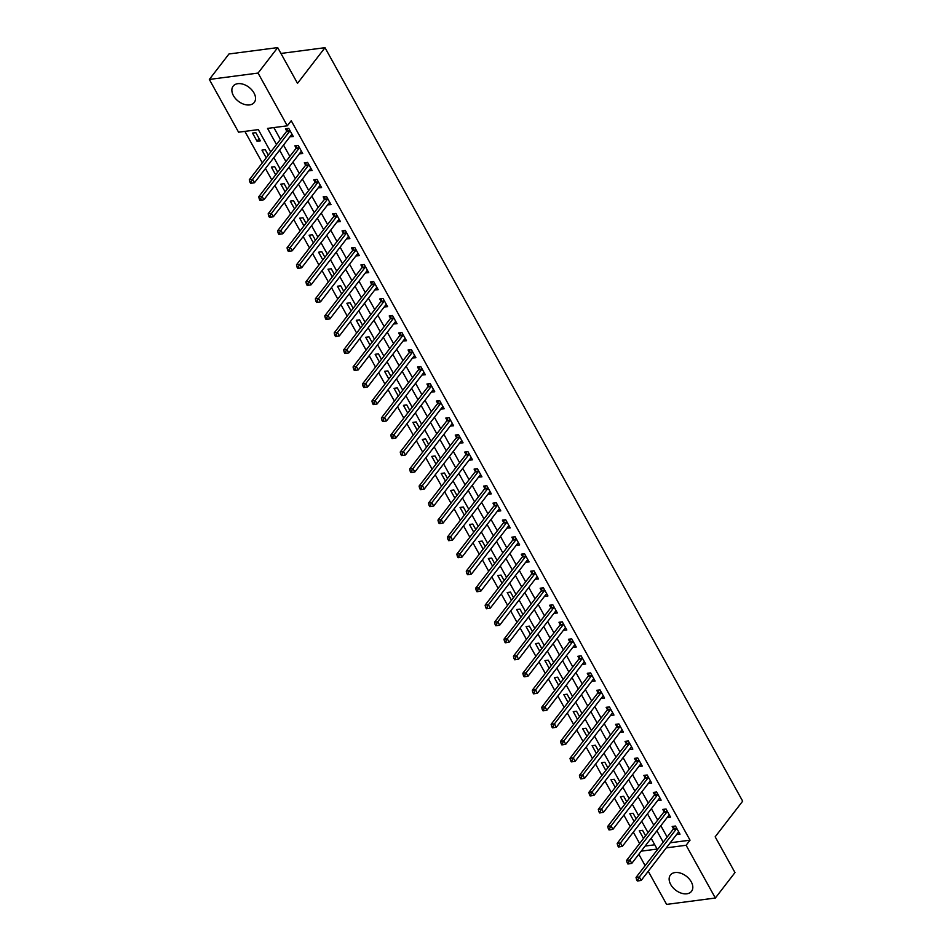 <?xml version="1.0" encoding="UTF-8"?>
<svg xmlns="http://www.w3.org/2000/svg" width="952" height="952" viewBox="0 0 952 952"><rect width="100%" height="100%" fill="white"/><g stroke="black" fill="none" stroke-linecap="round" stroke-linejoin="round"><path stroke-width="1.43" d="M253.97 92.951A13.328 8.77 37.6 0 1 254.255 102.435A13.328 8.77 37.6 0 1 243.998 104.28A13.328 8.77 37.6 0 1 233.43 95.64A13.328 8.77 37.6 0 1 233.145 86.156A13.328 8.77 37.6 0 1 243.403 84.311A13.328 8.77 37.6 0 1 253.97 92.951M691.247 881.826A13.328 8.77 37.6 0 1 691.533 891.31A13.328 8.77 37.6 0 1 681.275 893.154A13.328 8.77 37.6 0 1 670.708 884.515A13.328 8.77 37.6 0 1 670.422 875.031A13.328 8.77 37.6 0 1 680.68 873.186A13.328 8.77 37.6 0 1 691.247 881.826M270.725 151.975L258.325 129.615L238.571 132.197L209.333 79.444L228.968 53.978L277.698 47.6L297.512 83.336L325.001 47.683L742.667 801.168L715.166 836.82L734.98 872.556L715.345 898.022L666.614 904.4L648.252 871.27M645.123 865.63L638.816 854.253M244.866 131.376L262.324 162.863M265.453 168.504L271.76 179.88M274.89 185.521L281.197 196.897M284.315 202.538L290.622 213.914M293.751 219.555L300.058 230.931M303.188 236.572L309.495 247.948M312.613 253.589L318.92 264.965M322.05 270.606L328.357 281.982M331.474 287.623L337.781 298.999M340.911 304.64L347.218 316.016M350.348 321.657L356.655 333.033M359.773 338.674L366.08 350.05M369.209 355.691L375.516 367.067M378.646 372.696L384.953 384.084M388.071 389.713L394.378 401.101M397.508 406.73L403.815 418.118M406.932 423.747L413.251 435.135M416.369 440.764L422.676 452.152M425.806 457.781L432.113 469.157M435.231 474.798L441.538 486.174M444.667 491.815L450.974 503.192M454.104 508.832L460.411 520.208M463.529 525.849L469.836 537.226M472.965 542.866L479.272 554.242M482.402 559.883L488.709 571.26M491.827 576.9L498.134 588.277M501.264 593.917L507.571 605.293M510.688 610.934L517.007 622.311M520.125 627.951L526.432 639.327M529.562 644.968L535.869 656.344M538.987 661.985L545.294 673.361M548.423 679.002L554.73 690.378M557.86 696.007L564.167 707.395M567.285 713.024L573.592 724.413M576.722 730.041L583.029 741.429M586.158 747.058L592.465 758.447M595.583 764.075L601.89 775.463M605.02 781.092L611.327 792.469M614.445 798.109L620.752 809.486M623.881 815.126L630.188 826.503M633.318 832.143L639.625 843.52M645.147 846.054L654.762 844.793M645.575 835.797L642.552 830.334L639.256 830.763L643.528 838.462M636.15 818.779L633.116 813.317L629.819 813.746L634.091 821.445M626.713 801.762L623.691 796.3L620.395 796.729L624.655 804.428M617.277 784.745L614.254 779.283L610.958 779.712L615.23 787.411M607.852 767.728L604.817 762.266L601.533 762.695L605.793 770.394M598.415 750.712L595.393 745.249L592.096 745.678L596.368 753.377M588.99 733.694L585.956 728.232L582.66 728.661L586.932 736.36M579.554 716.678L576.519 711.215L573.235 711.644L577.495 719.343M570.117 699.661L567.095 694.198L563.798 694.627L568.07 702.326M560.692 682.655L557.658 677.181L554.361 677.61L558.634 685.309M551.256 665.638L548.221 660.164L544.937 660.593L549.197 668.292M541.819 648.621L538.796 643.147L535.5 643.588L539.772 651.287M532.394 631.604L529.36 626.13L526.075 626.571L530.335 634.27M522.957 614.587L519.935 609.113L516.638 609.554L520.911 617.253M513.533 597.57L510.498 592.096L507.202 592.537L511.474 600.236M504.096 580.553L501.061 575.091L497.777 575.52L502.037 583.219M494.659 563.536L491.637 558.074L488.34 558.503L492.612 566.202M485.234 546.519L482.2 541.057L478.904 541.486L483.176 549.185M475.798 529.502L472.763 524.04L469.479 524.469L473.739 532.168M466.361 512.485L463.338 507.023L460.042 507.452L464.314 515.151M456.936 495.468L453.902 490.006L450.605 490.435L454.877 498.134M447.5 478.451L444.477 472.989L441.181 473.418L445.441 481.117M438.063 461.434L435.04 455.972L431.744 456.401L436.016 464.1M428.638 444.417L425.603 438.955L422.319 439.384L426.579 447.083M419.201 427.4L416.179 421.938L412.882 422.367L417.154 430.066M409.776 410.383L406.742 404.921L403.446 405.35L407.718 413.049M400.34 393.366L397.305 387.904L394.021 388.333L398.281 396.032M390.903 376.349L387.88 370.887L384.584 371.316L388.856 379.015M381.478 359.344L378.444 353.87L375.147 354.299L379.42 361.998M372.042 342.327L369.007 336.853L365.723 337.282L369.983 344.981M362.605 325.31L359.582 319.836L356.286 320.277L360.558 327.976M353.18 308.293L350.146 302.819L346.861 303.26L351.121 310.959M343.743 291.276L340.721 285.802L337.425 286.243L341.697 293.942M334.307 274.259L331.284 268.785L327.988 269.226L332.26 276.925M324.882 257.242L321.847 251.78L318.563 252.209L322.823 259.908M315.445 240.225L312.423 234.763L309.126 235.192L313.398 242.891M306.02 223.208L302.986 217.746L299.69 218.175L303.962 225.874M296.584 206.191L293.549 200.729L290.265 201.158L294.525 208.857M287.147 189.174L284.124 183.712L280.828 184.141L285.1 191.84M277.722 172.157L274.688 166.695L271.391 167.124L275.663 174.823M268.285 155.14L265.251 149.678L261.967 150.107L266.227 157.806M260.348 140.825L255.826 132.661L252.53 133.09L257.064 141.253L260.348 140.825M666.329 847.827L670.279 842.758L690.033 840.176L291.229 120.725L287.302 125.819L267.548 128.401L276.485 144.514M273.843 127.58L280.412 139.42M283.529 145.061L289.836 156.437M292.966 162.078L299.273 173.454M302.391 179.095L308.71 190.471M311.828 196.112L318.135 207.488M321.264 213.129L327.571 224.505M330.689 230.146L336.996 241.522M340.126 247.163L346.433 258.539M349.562 264.18L355.87 275.556M358.987 281.185L365.294 292.573M368.424 298.202L374.731 309.59M377.849 315.219L384.168 326.607M387.285 332.236L393.592 343.624M396.722 349.253L403.029 360.641M406.147 366.27L412.454 377.647M415.584 383.287L421.891 394.663M425.02 400.304L431.327 411.68M434.445 417.321L440.752 428.697M443.882 434.338L450.189 445.714M453.319 451.355L459.626 462.731M462.743 468.372L469.05 479.748M472.18 485.389L478.487 496.765M481.605 502.406L487.924 513.783M491.042 519.423L497.349 530.799M500.478 536.44L506.785 547.817M509.903 553.457L516.21 564.833M519.34 570.474L525.647 581.851M528.777 587.491L535.083 598.867M538.201 604.496L544.508 615.884M547.638 621.513L553.945 632.902M557.075 638.53L563.382 649.918M566.5 655.547L572.807 666.936M575.936 672.564L582.243 683.952M585.361 689.581L591.668 700.958M594.798 706.598L601.105 717.975M604.234 723.615L610.541 734.992M613.659 740.632L619.966 752.009M623.096 757.649L629.403 769.026M632.533 774.666L638.84 786.043M641.957 791.683L648.264 803.06M651.394 808.7L657.701 820.077M660.819 825.717L667.138 837.094M676.622 834.476L680.002 834.19L675.468 826.027L672.183 826.455L673.409 828.668M667.197 817.459L670.565 817.173L666.043 809.01L662.747 809.438L663.972 811.651M657.761 800.442L661.14 800.156L656.606 791.993L653.31 792.421L654.548 794.634M648.324 783.425L651.703 783.139L647.182 774.976L643.885 775.404L645.111 777.617M638.899 766.408L642.267 766.122L637.745 757.959L634.448 758.387L635.674 760.6M629.462 749.391L632.842 749.105L628.308 740.942L625.024 741.37L626.249 743.583M620.026 732.374L623.405 732.088L618.883 723.925L615.587 724.353L616.813 726.566M610.601 715.357L613.969 715.071L609.447 706.908L606.15 707.336L607.376 709.549M601.164 698.34L604.544 698.054L600.01 689.891L596.726 690.319L597.951 692.532M591.739 681.323L595.107 681.037L590.585 672.874L587.289 673.302L588.514 675.515M582.303 664.306L585.682 664.032L581.148 655.857L577.852 656.285L579.09 658.498M572.866 647.289L576.246 647.015L571.712 638.84L568.427 639.268L569.653 641.481M563.441 630.272L566.809 629.998L562.287 621.823L558.991 622.251L560.216 624.476M554.005 613.255L557.384 612.981L552.85 604.806L549.566 605.246L550.792 607.459M544.568 596.238L547.947 595.964L543.425 587.789L540.129 588.229L541.355 590.442M535.143 579.221L538.511 578.947L533.989 570.772L530.692 571.212L531.918 573.425M525.706 562.215L529.086 561.93L524.552 553.755L521.268 554.195L522.493 556.408M516.282 545.198L519.649 544.913L515.127 536.75L511.831 537.178L513.057 539.391M506.845 528.182L510.212 527.896L505.69 519.732L502.394 520.161L503.632 522.374M497.408 511.164L500.788 510.879L496.254 502.715L492.969 503.144L494.195 505.357M487.983 494.147L491.351 493.862L486.829 485.698L483.533 486.127L484.758 488.34M478.547 477.13L481.926 476.845L477.392 468.682L474.096 469.11L475.334 471.323M469.11 460.113L472.489 459.828L467.956 451.664L464.671 452.093L465.897 454.306M459.685 443.096L463.053 442.811L458.531 434.647L455.234 435.076L456.46 437.289M450.248 426.079L453.628 425.794L449.094 417.63L445.81 418.059L447.035 420.272M440.812 409.062L444.191 408.777L439.669 400.613L436.373 401.042L437.599 403.255M431.387 392.045L434.755 391.76L430.233 383.596L426.936 384.025L428.162 386.238M421.95 375.028L425.33 374.743L420.796 366.579L417.512 367.008L418.737 369.221M412.525 358.012L415.893 357.726L411.371 349.562L408.075 349.991L409.3 352.204M403.089 340.995L406.468 340.721L401.934 332.545L398.638 332.974L399.876 335.187M393.652 323.977L397.032 323.704L392.498 315.528L389.213 315.957L390.439 318.17M384.227 306.96L387.595 306.687L383.073 298.511L379.777 298.94L381.002 301.165M374.79 289.943L378.17 289.67L373.636 281.495L370.34 281.935L371.577 284.148M365.354 272.926L368.733 272.653L364.211 264.477L360.915 264.918L362.141 267.131M355.929 255.91L359.297 255.636L354.775 247.46L351.478 247.901L352.704 250.114M346.492 238.904L349.872 238.619L345.338 230.444L342.054 230.884L343.279 233.097M337.056 221.887L340.435 221.602L335.913 213.438L332.617 213.867L333.843 216.08M327.631 204.87L330.998 204.585L326.476 196.421L323.18 196.85L324.406 199.063M318.194 187.853L321.574 187.568L317.04 179.404L313.755 179.833L314.981 182.046M308.769 170.836L312.137 170.551L307.615 162.387L304.319 162.816L305.544 165.029M299.333 153.819L302.712 153.534L298.178 145.37L294.882 145.799L296.12 148.012M289.896 136.802L293.275 136.517L288.742 128.353L285.457 128.782L286.683 130.995M325.001 47.683L280.935 53.443M277.698 47.6L258.063 73.066L287.302 125.819M209.333 79.444L258.063 73.066M690.033 840.176L686.106 845.269L715.345 898.022M666.352 847.851L686.106 845.269M279.602 150.154L285.909 161.531M289.039 167.171L295.346 178.548M298.464 184.188L304.771 195.565M307.901 201.205L314.208 212.582M317.337 218.222L323.644 229.599M326.762 235.239L333.069 246.616M336.199 252.256L342.506 263.633M345.635 269.273L351.942 280.65M355.06 286.278L361.367 297.667M364.497 303.295L370.804 314.684M373.922 320.312L380.241 331.701M383.358 337.329L389.665 348.718M392.795 354.346L399.102 365.735M402.22 371.363L408.527 382.752M411.657 388.38L417.964 399.757M421.093 405.397L427.4 416.774M430.518 422.414L436.825 433.791M439.955 439.431L446.262 450.808M449.392 456.448L455.699 467.825M458.816 473.465L465.123 484.842M468.253 490.482L474.56 501.859M477.678 507.499L483.985 518.876M487.115 524.516L493.422 535.893M496.551 541.533L502.858 552.91M505.976 558.55L512.283 569.927M515.413 575.567L521.72 586.944M524.85 592.584L531.157 603.961M534.274 609.601L540.581 620.978M543.711 626.606L550.018 637.995M553.136 643.623L559.455 655.012M562.572 660.64L568.88 672.029M572.009 677.657L578.316 689.046M581.434 694.674L587.741 706.063M590.871 711.691L597.178 723.068M600.307 728.708L606.614 740.085M609.732 745.725L616.039 757.102M619.169 762.742L625.476 774.119M628.606 779.759L634.913 791.136M638.03 796.776L644.337 808.153M647.467 813.793L653.774 825.17M656.892 830.81L663.211 842.187M641.22 851.147L657.13 849.065L651.144 838.272M648.026 832.631L641.707 821.255M638.59 815.614L632.283 804.238M629.153 798.597L622.846 787.221M619.728 781.58L613.421 770.204M610.292 764.563L603.985 753.187M600.855 747.546L594.548 736.17M591.43 730.529L585.123 719.153M581.993 713.512L575.686 702.136M572.557 696.495L566.25 685.119M563.132 679.49L556.825 668.102M553.695 662.473L547.388 651.085M544.27 645.456L537.951 634.068M534.834 628.439L528.527 617.051M525.397 611.422L519.09 600.034M515.972 594.405L509.665 583.017M506.535 577.388L500.228 566.012M497.099 560.371L490.792 548.995M487.674 543.354L481.367 531.978M478.237 526.337L471.93 514.961M468.8 509.32L462.493 497.944M459.376 492.303L453.069 480.927M449.939 475.286L443.632 463.91M440.514 458.269L434.195 446.893M431.077 441.252L424.77 429.876M421.641 424.235L415.334 412.859M412.216 407.218L405.909 395.842M402.779 390.201L396.472 378.825M393.343 373.184L387.036 361.808M383.918 356.179L377.611 344.791M374.481 339.162L368.174 327.774M365.056 322.145L358.737 310.757M355.62 305.128L349.313 293.74M346.183 288.111L339.876 276.723M336.758 271.094L330.451 259.706M327.321 254.077L321.014 242.7M317.885 237.06L311.578 225.684M308.46 220.043L302.153 208.666M299.023 203.026L292.716 191.65M289.587 186.009L283.279 174.632M280.162 168.992L273.855 157.615M678.74 831.988L676.705 834.618M259.111 138.599L257.064 141.253M628.451 862.452L627.13 862.631L627.892 863.988L629.201 863.821L628.451 862.452L629.891 859.977L666.971 811.901L663.675 812.33L626.594 860.418L629.891 859.977L631.783 863.381L668.851 815.305A1.714 1.071 82.5 0 1 669.197 815.019L667.281 817.601M659.867 797.954L657.844 800.584M609.589 828.418L608.268 828.597L609.018 829.954L610.339 829.787L609.589 828.418L611.029 825.943L648.098 777.867L644.813 778.296L607.733 826.384L611.029 825.943L612.909 829.347L649.99 781.271A1.714 1.071 82.5 0 1 650.335 780.985L648.407 783.567M641.005 763.921L638.982 766.55M590.716 794.384L589.407 794.563L590.157 795.92L591.478 795.753L590.716 794.384L592.168 791.921L629.236 743.833L625.952 744.262L588.871 792.35L592.168 791.921L594.048 795.325L631.128 747.237A1.714 1.071 82.5 0 1 631.473 746.951L629.546 749.533M622.144 729.898L620.109 732.528M571.855 760.362L570.534 760.529L571.295 761.886L572.604 761.719L571.855 760.362L573.294 757.887L610.375 709.799L607.078 710.228L570.01 758.316L573.294 757.887L575.187 761.291L612.255 713.203A1.714 1.071 82.5 0 1 612.612 712.917L610.684 715.511M603.282 695.864L601.247 698.494M552.993 726.328L551.672 726.495L552.434 727.863L553.743 727.685L552.993 726.328L554.433 723.853L591.513 675.765L588.217 676.194L551.137 724.282L554.433 723.853L556.325 727.257L593.393 679.169A1.714 1.071 82.5 0 1 593.739 678.883L591.823 681.477M584.409 661.83L582.386 664.46M534.131 692.294L532.811 692.461L533.56 693.829L534.881 693.651L534.131 692.294L535.571 689.819L572.64 641.731L569.356 642.16L532.275 690.248L535.571 689.819L537.452 693.223L574.532 645.135A1.714 1.071 82.5 0 1 574.877 644.849L572.949 647.443M565.548 627.796L563.524 630.426M556.111 610.779L554.088 613.409M546.686 593.762L544.651 596.392M537.249 576.745L535.226 579.375M527.813 559.728L525.79 562.358M518.388 542.711L516.353 545.341M468.098 573.175L466.777 573.354L467.539 574.71L468.848 574.544L468.098 573.175L469.538 570.7L506.619 522.624L503.322 523.053L466.254 571.129L469.538 570.7L471.43 574.104L508.511 526.028A1.714 1.071 82.5 0 1 508.856 525.742L506.928 528.324M499.526 508.677L497.491 511.307M449.237 539.141L447.916 539.32L448.678 540.677L449.987 540.51L449.237 539.141L450.677 536.666L487.757 488.59L484.461 489.019L447.38 537.106L450.677 536.666L452.569 540.07L489.637 491.994A1.714 1.071 82.5 0 1 489.982 491.708L488.067 494.29M480.653 474.643L478.63 477.273M430.375 505.107L429.055 505.286L429.804 506.642L431.125 506.476L430.375 505.107L431.815 502.632L468.884 454.556L465.599 454.985L428.519 503.072L431.815 502.632L433.695 506.036L470.776 457.96A1.714 1.071 82.5 0 1 471.121 457.674L469.193 460.256M461.791 440.609L459.768 443.239M411.502 471.073L410.193 471.252L410.943 472.608L412.264 472.442L411.502 471.073L412.954 468.61L450.022 420.522L446.738 420.951L409.657 469.038L412.954 468.61L414.834 472.013L451.914 423.926A1.714 1.071 82.5 0 1 452.26 423.64L450.332 426.222M442.93 406.587L440.895 409.217M392.64 437.051L391.32 437.218L392.081 438.575L393.39 438.408L392.64 437.051L394.08 434.576L431.161 386.488L427.865 386.917L390.796 435.005L394.08 434.576L395.972 437.979L433.041 389.892A1.714 1.071 82.5 0 1 433.398 389.606L431.47 392.2M424.057 372.553L422.033 375.183M373.779 403.017L372.458 403.184L373.208 404.552L374.529 404.374L373.779 403.017L375.219 400.542L412.299 352.454L409.003 352.883L371.923 400.97L375.219 400.542L377.111 403.945L414.18 355.858A1.714 1.071 82.5 0 1 414.525 355.572L412.597 358.166M405.195 338.519L403.172 341.149M354.906 368.983L353.597 369.15L354.346 370.518L355.667 370.34L354.906 368.983L356.357 366.508L393.426 318.42L390.142 318.849L353.061 366.937L356.357 366.508L358.238 369.911L395.318 321.824A1.714 1.071 82.5 0 1 395.663 321.538L393.735 324.132M386.333 304.485L384.31 307.115M376.897 287.468L374.874 290.098M367.472 270.451L365.437 273.081M358.035 253.434L356.012 256.064M348.599 236.417L346.576 239.047M339.174 219.4L337.139 222.03M288.884 249.864L287.563 250.043L288.325 251.399L289.634 251.233L288.884 249.864L290.324 247.389L327.405 199.313L324.108 199.741L287.04 247.817L290.324 247.389L292.216 250.792L329.285 202.716A1.714 1.071 82.5 0 1 329.642 202.431L327.714 205.013M320.312 185.366L318.277 187.996M270.023 215.83L268.702 216.009L269.464 217.365L270.773 217.199L270.023 215.83L271.463 213.355L308.543 165.279L305.247 165.707L268.166 213.795L271.463 213.355L273.355 216.758L310.423 168.683A1.714 1.071 82.5 0 1 310.768 168.397L308.853 170.979M301.439 151.332L299.416 153.962M251.161 181.796L249.84 181.975L250.59 183.331L251.911 183.165L251.161 181.796L252.601 179.321L289.67 131.245L286.385 131.673L249.305 179.761L252.601 179.321L254.481 182.725L291.562 134.649A1.714 1.071 82.5 0 1 291.907 134.363L289.979 136.945M676.396 828.918L673.112 829.347L636.031 877.423L639.327 876.994L676.396 828.918A1.714 1.071 82.5 0 0 676.634 828.43L676.705 828.24M637.876 879.469L636.567 879.648L637.316 881.005L638.637 880.838L637.876 879.469L639.327 876.994L641.208 880.398L678.288 832.322A1.714 1.071 82.5 0 1 678.633 832.036L678.776 831.977M673.112 829.347A1.714 1.071 82.5 0 0 673.35 828.871L674.171 826.193M636.031 877.423L636.567 879.648M638.637 880.838L641.208 880.398M666.971 811.901A1.714 1.071 82.5 0 0 667.209 811.413L667.269 811.223M663.675 812.33A1.714 1.071 82.5 0 0 663.913 811.854L664.734 809.176M626.594 860.418L627.13 862.631M629.201 863.821L631.783 863.381M657.534 794.884L654.238 795.313L617.17 843.401L620.454 842.96L657.534 794.884A1.714 1.071 82.5 0 0 657.772 794.396L657.832 794.206M619.014 845.436L617.705 845.614L618.455 846.971L619.776 846.804L619.014 845.436L620.454 842.96L622.346 846.364L659.427 798.288A1.714 1.071 82.5 0 1 659.772 798.002L659.903 797.943M654.238 795.313A1.714 1.071 82.5 0 0 654.488 794.837L655.309 792.159M617.17 843.401L617.705 845.614M619.776 846.804L622.346 846.364M648.098 777.867A1.714 1.071 82.5 0 0 648.348 777.391L648.407 777.189M644.813 778.296A1.714 1.071 82.5 0 0 645.051 777.82L645.872 775.142M607.733 826.384L608.268 828.597M610.339 829.787L612.909 829.347M638.673 760.85L635.377 761.279L598.308 809.367L601.593 808.926L638.673 760.85A1.714 1.071 82.5 0 0 638.911 760.374L638.971 760.172M600.153 811.401L598.832 811.58L599.593 812.937L600.902 812.77L600.153 811.401L601.593 808.926L603.485 812.33L640.553 764.254A1.714 1.071 82.5 0 1 640.91 763.968L641.041 763.909M635.377 761.279A1.714 1.071 82.5 0 0 635.615 760.803L636.436 758.125M598.308 809.367L598.832 811.58M600.902 812.77L603.485 812.33M629.236 743.833A1.714 1.071 82.5 0 0 629.474 743.357L629.534 743.155M625.952 744.262A1.714 1.071 82.5 0 0 626.19 743.786L627.011 741.108M588.871 792.35L589.407 794.563M591.478 795.753L594.048 795.325M619.812 726.816L616.515 727.245L579.435 775.333L582.731 774.904L619.812 726.816A1.714 1.071 82.5 0 0 620.049 726.34L620.109 726.138M581.291 777.379L579.97 777.546L580.72 778.903L582.041 778.736L581.291 777.379L582.731 774.904L584.611 778.308L621.692 730.22A1.714 1.071 82.5 0 1 622.037 729.934L622.18 729.875M616.515 727.245A1.714 1.071 82.5 0 0 616.753 726.769L617.574 724.091M579.435 775.333L579.97 777.546M582.041 778.736L584.611 778.308M610.375 709.799A1.714 1.071 82.5 0 0 610.613 709.323L610.672 709.121M607.078 710.228A1.714 1.071 82.5 0 0 607.317 709.752L608.138 707.074M570.01 758.316L570.534 760.529M572.604 761.719L575.187 761.291M600.938 692.782L597.654 693.211L560.573 741.299L563.87 740.87L600.938 692.782A1.714 1.071 82.5 0 0 601.176 692.306L601.236 692.104M562.418 743.345L561.109 743.512L561.858 744.88L563.179 744.702L562.418 743.345L563.87 740.87L565.75 744.274L602.83 696.186A1.714 1.071 82.5 0 1 603.175 695.9L603.318 695.841M597.654 693.211A1.714 1.071 82.5 0 0 597.892 692.735L598.713 690.057M560.573 741.299L561.109 743.512M563.179 744.702L565.75 744.274M591.513 675.765A1.714 1.071 82.5 0 0 591.751 675.289L591.811 675.087M588.217 676.194A1.714 1.071 82.5 0 0 588.455 675.718L589.276 673.04M551.137 724.282L551.672 726.495M553.743 727.685L556.325 727.257M582.077 658.748L578.78 659.177L541.712 707.265L544.996 706.836L582.077 658.748A1.714 1.071 82.5 0 0 582.315 658.272L582.374 658.07M543.556 709.311L542.235 709.478L542.997 710.846L544.318 710.668L543.556 709.311L544.996 706.836L546.888 710.24L583.969 662.152A1.714 1.071 82.5 0 1 584.314 661.866L584.445 661.807M578.78 659.177A1.714 1.071 82.5 0 0 579.018 658.701L579.851 656.023M541.712 707.265L542.235 709.478M544.318 710.668L546.888 710.24M572.64 641.731A1.714 1.071 82.5 0 0 572.878 641.255L572.949 641.053M569.356 642.16A1.714 1.071 82.5 0 0 569.593 641.684L570.415 639.018M532.275 690.248L532.811 692.461M534.881 693.651L537.452 693.223M563.215 624.714L559.919 625.143L522.838 673.231L526.135 672.802L563.215 624.714A1.714 1.071 82.5 0 0 563.453 624.238L563.513 624.036M524.695 675.277L523.374 675.444L524.135 676.812L525.444 676.634L524.695 675.277L526.135 672.802L528.027 676.206L565.095 628.118A1.714 1.071 82.5 0 1 565.452 627.844L565.583 627.784M559.919 625.143A1.714 1.071 82.5 0 0 560.157 624.667L560.978 622.001M522.838 673.231L523.374 675.444M525.444 676.634L528.027 676.206M553.778 607.697L550.482 608.138L513.414 656.214L516.698 655.785L553.778 607.697A1.714 1.071 82.5 0 0 554.016 607.221L554.076 607.019M515.258 658.26L513.949 658.427L514.699 659.796L516.02 659.617L515.258 658.26L516.698 655.785L518.59 659.189L555.67 611.101A1.714 1.071 82.5 0 1 556.016 610.827L556.146 610.767M550.482 608.138A1.714 1.071 82.5 0 0 550.732 607.65L551.553 604.984M513.414 656.214L513.949 658.427M516.02 659.617L518.59 659.189M544.354 590.68L541.057 591.121L503.977 639.197L507.273 638.768L544.354 590.68A1.714 1.071 82.5 0 0 544.592 590.204L544.651 590.002M505.833 641.243L504.512 641.41L505.262 642.778L506.583 642.6L505.833 641.243L507.273 638.768L509.153 642.172L546.234 594.084A1.714 1.071 82.5 0 1 546.579 593.81L546.722 593.75M541.057 591.121A1.714 1.071 82.5 0 0 541.295 590.633L542.116 587.967M503.977 639.197L504.512 641.41M506.583 642.6L509.153 642.172M534.917 573.663L531.621 574.104L494.552 622.18L497.837 621.751L534.917 573.663A1.714 1.071 82.5 0 0 535.155 573.187L535.214 572.985M496.397 624.226L495.076 624.393L495.837 625.761L497.146 625.583L496.397 624.226L497.837 621.751L499.729 625.155L536.797 577.067A1.714 1.071 82.5 0 1 537.154 576.793L537.285 576.733M531.621 574.104A1.714 1.071 82.5 0 0 531.859 573.616L532.68 570.95M494.552 622.18L495.076 624.393M497.146 625.583L499.729 625.155M525.48 556.646L522.196 557.087L485.115 605.163L488.412 604.734L525.48 556.646A1.714 1.071 82.5 0 0 525.718 556.17L525.778 555.98M486.96 607.209L485.651 607.388L486.401 608.745L487.721 608.566L486.96 607.209L488.412 604.734L490.292 608.138L527.372 560.05A1.714 1.071 82.5 0 1 527.717 559.776L527.86 559.716M522.196 557.087A1.714 1.071 82.5 0 0 522.434 556.599L523.255 553.933M485.115 605.163L485.651 607.388M487.721 608.566L490.292 608.138M516.055 539.641L512.759 540.07L475.679 588.146L478.975 587.717L516.055 539.641A1.714 1.071 82.5 0 0 516.293 539.153L516.353 538.963M477.535 590.192L476.214 590.371L476.964 591.727L478.285 591.561L477.535 590.192L478.975 587.717L480.855 591.121L517.936 543.033A1.714 1.071 82.5 0 1 518.281 542.759L518.423 542.699M512.759 540.07A1.714 1.071 82.5 0 0 512.997 539.582L513.818 536.916M475.679 588.146L476.214 590.371M478.285 591.561L480.855 591.121M506.619 522.624A1.714 1.071 82.5 0 0 506.857 522.136L506.916 521.946M503.322 523.053A1.714 1.071 82.5 0 0 503.56 522.577L504.382 519.899M466.254 571.129L466.777 573.354M468.848 574.544L471.43 574.104M497.182 505.607L493.898 506.036L456.817 554.112L460.113 553.683L497.182 505.607A1.714 1.071 82.5 0 0 497.42 505.119L497.491 504.929M458.662 556.158L457.353 556.337L458.102 557.693L459.423 557.527L458.662 556.158L460.113 553.683L461.994 557.087L499.074 509.011A1.714 1.071 82.5 0 1 499.419 508.725L499.562 508.665M493.898 506.036A1.714 1.071 82.5 0 0 494.136 505.56L494.957 502.882M456.817 554.112L457.353 556.337M459.423 557.527L461.994 557.087M487.757 488.59A1.714 1.071 82.5 0 0 487.995 488.102L488.055 487.912M484.461 489.019A1.714 1.071 82.5 0 0 484.699 488.543L485.52 485.865M447.38 537.106L447.916 539.32M449.987 540.51L452.569 540.07M478.32 471.573L475.024 472.002L437.956 520.09L441.24 519.649L478.32 471.573A1.714 1.071 82.5 0 0 478.558 471.085L478.618 470.895M439.8 522.124L438.491 522.303L439.241 523.659L440.562 523.493L439.8 522.124L441.24 519.649L443.132 523.053L480.213 474.977A1.714 1.071 82.5 0 1 480.558 474.691L480.689 474.632M475.024 472.002A1.714 1.071 82.5 0 0 475.262 471.526L476.095 468.848M437.956 520.09L438.491 522.303M440.562 523.493L443.132 523.053M468.884 454.556A1.714 1.071 82.5 0 0 469.134 454.08L469.193 453.878M465.599 454.985A1.714 1.071 82.5 0 0 465.837 454.509L466.658 451.831M428.519 503.072L429.055 505.286M431.125 506.476L433.695 506.036M459.459 437.539L456.163 437.968L419.094 486.055L422.379 485.615L459.459 437.539A1.714 1.071 82.5 0 0 459.697 437.063L459.757 436.861M420.939 488.09L419.618 488.269L420.379 489.625L421.688 489.459L420.939 488.09L422.379 485.615L424.271 489.019L461.339 440.943A1.714 1.071 82.5 0 1 461.696 440.657L461.827 440.597M456.163 437.968A1.714 1.071 82.5 0 0 456.401 437.492L457.222 434.814M419.094 486.055L419.618 488.269M421.688 489.459L424.271 489.019M450.022 420.522A1.714 1.071 82.5 0 0 450.26 420.046L450.32 419.844M446.738 420.951A1.714 1.071 82.5 0 0 446.976 420.475L447.797 417.797M409.657 469.038L410.193 471.252M412.264 472.442L414.834 472.013M440.597 403.505L437.301 403.934L400.221 452.022L403.517 451.593L440.597 403.505A1.714 1.071 82.5 0 0 440.835 403.029L440.895 402.827M402.077 454.068L400.756 454.235L401.506 455.591L402.827 455.425L402.077 454.068L403.517 451.593L405.397 454.997L442.478 406.909A1.714 1.071 82.5 0 1 442.823 406.623L442.966 406.563M437.301 403.934A1.714 1.071 82.5 0 0 437.539 403.458L438.36 400.78M400.221 452.022L400.756 454.235M402.827 455.425L405.397 454.997M431.161 386.488A1.714 1.071 82.5 0 0 431.399 386.012L431.458 385.81M427.865 386.917A1.714 1.071 82.5 0 0 428.102 386.441L428.924 383.763M390.796 435.005L391.32 437.218M393.39 438.408L395.972 437.979M421.724 369.471L418.44 369.9L381.359 417.987L384.656 417.559L421.724 369.471A1.714 1.071 82.5 0 0 421.962 368.995L422.022 368.793M383.204 420.034L381.895 420.201L382.644 421.569L383.965 421.391L383.204 420.034L384.656 417.559L386.536 420.962L423.616 372.875A1.714 1.071 82.5 0 1 423.961 372.589L424.104 372.529M418.44 369.9A1.714 1.071 82.5 0 0 418.678 369.424L419.499 366.746M381.359 417.987L381.895 420.201M383.965 421.391L386.536 420.962M412.299 352.454A1.714 1.071 82.5 0 0 412.537 351.978L412.597 351.776M409.003 352.883A1.714 1.071 82.5 0 0 409.241 352.407L410.062 349.729M371.923 400.97L372.458 403.184M374.529 404.374L377.111 403.945M402.863 335.437L399.566 335.866L362.498 383.953L365.782 383.525L402.863 335.437A1.714 1.071 82.5 0 0 403.101 334.961L403.16 334.759M364.342 386L363.021 386.167L363.783 387.535L365.104 387.357L364.342 386L365.782 383.525L367.674 386.928L404.755 338.841A1.714 1.071 82.5 0 1 405.1 338.555L405.231 338.495M399.566 335.866A1.714 1.071 82.5 0 0 399.804 335.39L400.637 332.712M362.498 383.953L363.021 386.167M365.104 387.357L367.674 386.928M393.426 318.42A1.714 1.071 82.5 0 0 393.664 317.944L393.735 317.742M390.142 318.849A1.714 1.071 82.5 0 0 390.38 318.373L391.201 315.707M353.061 366.937L353.597 369.15M355.667 370.34L358.238 369.911M384.001 301.403L380.705 301.832L343.624 349.919L346.921 349.491L384.001 301.403A1.714 1.071 82.5 0 0 384.239 300.927L384.299 300.725M345.481 351.966L344.16 352.133L344.922 353.501L346.23 353.323L345.481 351.966L346.921 349.491L348.813 352.894L385.881 304.807A1.714 1.071 82.5 0 1 386.238 304.533L386.369 304.473M380.705 301.832A1.714 1.071 82.5 0 0 380.943 301.356L381.764 298.69M343.624 349.919L344.16 352.133M346.23 353.323L348.813 352.894M374.564 284.386L371.268 284.826L334.2 332.902L337.484 332.474L374.564 284.386A1.714 1.071 82.5 0 0 374.802 283.91L374.862 283.708M336.044 334.949L334.735 335.116L335.485 336.484L336.806 336.306L336.044 334.949L337.484 332.474L339.376 335.877L376.457 287.79A1.714 1.071 82.5 0 1 376.802 287.516L376.933 287.456M371.268 284.826A1.714 1.071 82.5 0 0 371.518 284.339L372.339 281.673M334.2 332.902L334.735 335.116M336.806 336.306L339.376 335.877M365.128 267.369L361.843 267.81L324.763 315.885L328.059 315.457L365.128 267.369A1.714 1.071 82.5 0 0 365.378 266.893L365.437 266.691M326.619 317.932L325.298 318.099L326.048 319.467L327.369 319.289L326.619 317.932L328.059 315.457L329.939 318.86L367.02 270.773A1.714 1.071 82.5 0 1 367.365 270.499L367.508 270.439M361.843 267.81A1.714 1.071 82.5 0 0 362.081 267.322L362.902 264.656M324.763 315.885L325.298 318.099M327.369 319.289L329.939 318.86M355.703 250.352L352.407 250.792L315.338 298.868L318.623 298.44L355.703 250.352A1.714 1.071 82.5 0 0 355.941 249.876L356 249.674M317.183 300.915L315.862 301.082L316.623 302.45L317.932 302.272L317.183 300.915L318.623 298.44L320.515 301.844L357.583 253.756A1.714 1.071 82.5 0 1 357.94 253.482L358.071 253.422M352.407 250.792A1.714 1.071 82.5 0 0 352.645 250.305L353.466 247.639M315.338 298.868L315.862 301.082M317.932 302.272L320.515 301.844M346.266 233.335L342.982 233.775L305.901 281.851L309.198 281.423L346.266 233.335A1.714 1.071 82.5 0 0 346.504 232.859L346.564 232.669M307.746 283.898L306.437 284.077L307.187 285.433L308.507 285.255L307.746 283.898L309.198 281.423L311.078 284.826L348.158 236.739A1.714 1.071 82.5 0 1 348.503 236.465L348.646 236.405M342.982 233.775A1.714 1.071 82.5 0 0 343.22 233.288L344.041 230.622M305.901 281.851L306.437 284.077M308.507 285.255L311.078 284.826M336.841 216.33L333.545 216.758L296.465 264.834L299.761 264.406L336.841 216.33A1.714 1.071 82.5 0 0 337.079 215.842L337.139 215.652M298.321 266.881L297 267.06L297.75 268.416L299.071 268.25L298.321 266.881L299.761 264.406L301.641 267.81L338.722 219.722A1.714 1.071 82.5 0 1 339.067 219.448L339.209 219.388M333.545 216.758A1.714 1.071 82.5 0 0 333.783 216.271L334.604 213.605M296.465 264.834L297 267.06M299.071 268.25L301.641 267.81M327.405 199.313A1.714 1.071 82.5 0 0 327.643 198.825L327.702 198.635M324.108 199.741A1.714 1.071 82.5 0 0 324.346 199.265L325.167 196.588M287.04 247.817L287.563 250.043M289.634 251.233L292.216 250.792M317.968 182.296L314.684 182.725L277.603 230.8L280.899 230.372L317.968 182.296A1.714 1.071 82.5 0 0 318.206 181.808L318.277 181.618M279.448 232.847L278.139 233.026L278.888 234.382L280.209 234.216L279.448 232.847L280.899 230.372L282.78 233.775L319.86 185.7A1.714 1.071 82.5 0 1 320.205 185.414L320.348 185.354M314.684 182.725A1.714 1.071 82.5 0 0 314.922 182.249L315.743 179.571M277.603 230.8L278.139 233.026M280.209 234.216L282.78 233.775M308.543 165.279A1.714 1.071 82.5 0 0 308.781 164.791L308.841 164.601M305.247 165.707A1.714 1.071 82.5 0 0 305.485 165.231L306.306 162.554M268.166 213.795L268.702 216.009M270.773 217.199L273.355 216.758M299.106 148.262L295.81 148.69L258.742 196.778L262.026 196.338L299.106 148.262A1.714 1.071 82.5 0 0 299.344 147.774L299.404 147.584M260.586 198.813L259.265 198.992L260.027 200.348L261.348 200.182L260.586 198.813L262.026 196.338L263.918 199.741L300.999 151.666A1.714 1.071 82.5 0 1 301.344 151.38L301.475 151.32M295.81 148.69A1.714 1.071 82.5 0 0 296.048 148.214L296.881 145.537M258.742 196.778L259.265 198.992M261.348 200.182L263.918 199.741M289.67 131.245A1.714 1.071 82.5 0 0 289.908 130.769L289.979 130.567M286.385 131.673A1.714 1.071 82.5 0 0 286.623 131.197L287.445 128.52M249.305 179.761L249.84 181.975M251.911 183.165L254.481 182.725M676.634 828.43L673.35 828.871M667.209 811.413L663.913 811.854M657.772 794.396L654.488 794.837M648.348 777.391L645.051 777.82M638.911 760.374L635.615 760.803M629.474 743.357L626.19 743.786M620.049 726.34L616.753 726.769M610.613 709.323L607.317 709.752M601.176 692.306L597.892 692.735M591.751 675.289L588.455 675.718M582.315 658.272L579.018 658.701M572.878 641.255L569.593 641.684M563.453 624.238L560.157 624.667M554.016 607.221L550.732 607.65M544.592 590.204L541.295 590.633M535.155 573.187L531.859 573.616M525.718 556.17L522.434 556.599M516.293 539.153L512.997 539.582M506.857 522.136L503.56 522.577M497.42 505.119L494.136 505.56M487.995 488.102L484.699 488.543M478.558 471.085L475.262 471.526M469.134 454.08L465.837 454.509M459.697 437.063L456.401 437.492M450.26 420.046L446.976 420.475M440.835 403.029L437.539 403.458M431.399 386.012L428.102 386.441M421.962 368.995L418.678 369.424M412.537 351.978L409.241 352.407M403.101 334.961L399.804 335.39M393.664 317.944L390.38 318.373M384.239 300.927L380.943 301.356M374.802 283.91L371.518 284.339M365.378 266.893L362.081 267.322M355.941 249.876L352.645 250.305M346.504 232.859L343.22 233.288M337.079 215.842L333.783 216.271M327.643 198.825L324.346 199.265M318.206 181.808L314.922 182.249M308.781 164.791L305.485 165.231M299.344 147.774L296.048 148.214M289.908 130.769L286.623 131.197"/></g></svg>
